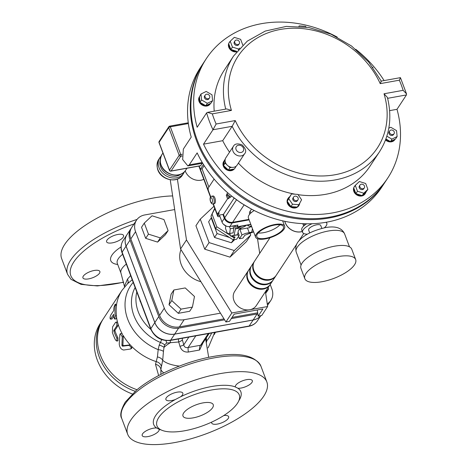 <?xml version="1.0" encoding="UTF-8"?>
<svg xmlns="http://www.w3.org/2000/svg" width="468" height="468" viewBox="0 0 468 468"><rect width="100%" height="100%" fill="white"/><g stroke="black" fill="none" stroke-linecap="round" stroke-linejoin="round"><path stroke-width="0.7" d="M250.257 226.249A2.907 1.217 79.8 0 1 249.497 227.67L239.177 229.531M232.906 225.962L233.737 228.179L230.268 228.799L229.706 233.485L227.313 233.298L225.477 228.419L225.775 225.962M229.431 226.57L230.268 228.799M233.737 228.179L233.175 232.865L229.706 233.485L230.671 236.088L234.094 235.31L235.404 228.893L241.786 226.173M253.633 231.865L244.799 235.264L242.927 238.107L239.458 238.733L241.962 234.918L245.484 233.421L251.731 232.134L252.433 228.676M238.569 236.363L239.458 238.733M239.891 229.402L241.962 234.918M247.742 225.102L247.987 225.763L248.514 224.962M251.807 227.009L247.987 225.763M247.478 228.039L249.228 232.701M251.778 232.286L245.484 233.421M253.609 231.795L251.731 232.134M251.433 226.009L250.216 226.225M233.912 236.767L234.398 238.06L235.082 237.013L230.671 236.088L236.966 234.954L239.189 235.422L236.685 239.23L233.216 239.856L215.649 228.589L216.83 226.787L230.461 235.533M234.211 225.728L235.404 228.893L241.693 227.764L238.516 229.993L237.563 234.684L234.094 235.31M214.853 208.687L210.986 216.193L215.649 228.589M210.986 216.193L214.701 208.289M212.174 214.397L216.83 226.787M231.642 236.293L234.398 238.06L233.216 239.856M245.741 225.459L245.214 226.26L241.693 227.764M237.563 234.684L235.059 235.252L236.966 234.954M238.036 232.356L239.189 235.422M250.836 208.751L240.815 202.866L231.941 196.256M231.531 195.946L230.718 197.186A87.27 72.604 -146.7 0 1 228.817 195.554A87.27 72.604 -146.7 0 1 227.302 194.191A87.27 72.604 -146.7 0 1 226.951 193.869L227.688 192.746M235.234 120.563L232.157 126.313A87.27 72.604 33.3 0 0 304.949 179.87A87.27 72.604 33.3 0 0 379.454 151.854C389.715 135.679 392.354 117.521 387.381 97.391L384.023 93.77A83.392 69.375 -146.7 0 1 335.035 174.757A83.392 69.375 -146.7 0 1 235.234 120.563L216.122 124.008A104.721 87.124 -146.7 0 1 212.308 113.87L207.482 112.378L226.652 108.927L231.426 110.425A83.392 69.375 -146.7 0 1 280.414 29.437A83.392 69.375 -146.7 0 1 380.215 83.632C381.268 81.479 381.508 80.759 380.929 81.479M225.722 109.097A87.27 72.604 33.3 0 1 233.631 55.944L247.256 41.155L265.262 31.069L286.27 26.413L308.722 27.477L330.993 34.158L351.456 45.946L368.638 61.981L381.25 81.093M380.215 83.632L399.327 80.192C400.409 78.033 400.666 77.314 400.099 78.027M399.327 80.192A104.721 87.124 -146.7 0 1 403.141 90.33L406.54 93.916L400.432 77.647L381.262 81.087M406.54 93.916L406.452 94.928L396.993 109.313L389.616 110.635M216.122 124.008L212.981 129.765L232.157 126.313L222.698 140.698A87.27 72.604 33.3 0 0 229.536 152.176M207.482 112.378L206.634 112.87L197.168 127.249A108.599 90.353 33.3 0 1 206.347 58.605A108.599 90.353 33.3 0 1 337.217 37.101M206.347 58.605L203.586 62.8A108.599 90.353 33.3 0 0 244.67 197.964A108.599 90.353 33.3 0 0 385.059 182.151L387.814 177.957A108.599 90.353 33.3 0 0 396.993 109.313M222.698 140.698L203.521 144.15A108.599 90.353 33.3 0 0 293.968 212.618A108.599 90.353 33.3 0 0 387.814 177.957M203.521 144.15L212.981 129.765A108.599 90.353 33.3 0 1 206.634 112.87M384.111 80.578A108.599 90.353 33.3 0 0 355.727 49.275M238.411 163.133A87.27 72.604 33.3 0 0 295.302 194.22M298.069 194.665A87.27 72.604 33.3 0 0 369.995 166.234L379.454 151.854M279.94 224.792A14.221 5.195 -20.6 0 1 263.689 232.649A14.221 5.195 -20.6 0 1 258.231 232.953M265.806 238.282A14.221 5.195 -20.6 0 1 256.827 236.691A14.221 5.195 -20.6 0 1 268.31 226.822A14.221 5.195 -20.6 0 1 283.456 226.688A14.221 5.195 -20.6 0 1 265.806 238.282M203.293 63.25A108.599 90.353 33.3 0 0 202.995 63.695A108.599 90.353 33.3 0 0 244.08 198.865A108.599 90.353 33.3 0 0 384.468 183.052A108.599 90.353 33.3 0 0 384.76 182.602M384.468 183.052L381.707 187.247A108.599 90.353 -146.7 0 1 287.551 221.855A108.599 90.353 -146.7 0 1 197.151 152.884L189.265 164.871L187.849 165.9L182.678 159.553L183.339 149.099L191.225 137.112A108.599 90.353 -146.7 0 1 200.234 67.895L202.995 63.695M386.855 136.194L391.891 139.125L397.127 136.562L395.548 138.961L390.739 141.313A6.464 5.376 33.3 0 0 395.127 139.166L394.752 139.739A6.464 5.376 -146.7 0 1 386.761 140.903A6.464 5.376 -146.7 0 1 385.527 140.014M365.403 193.313A6.464 5.376 33.3 0 0 365.97 192.061L362.53 195.302A6.464 5.376 33.3 0 0 365.403 193.313L365.005 193.91A6.464 5.376 -146.7 0 1 359.143 195.922A6.464 5.376 -146.7 0 1 353.826 191.4A6.464 5.376 -146.7 0 1 353.714 187.808M353.761 187.674A6.464 5.376 -146.7 0 1 354.206 186.808L354.598 186.211A6.464 5.376 33.3 0 0 354.159 187.071M297.595 206.645A6.464 5.376 33.3 0 0 299.029 205.265L298.637 205.861A6.464 5.376 -146.7 0 1 297.133 207.289A6.464 5.376 -146.7 0 1 289.464 206.183A6.464 5.376 -146.7 0 1 287.65 199.064A6.464 5.376 -146.7 0 1 287.838 198.76L288.229 198.163A6.464 5.376 33.3 0 0 287.475 200.848L289.733 196.736A6.464 5.376 33.3 0 0 288.229 198.163M234.211 169.006A6.464 5.376 -146.7 0 1 228.501 170.563A6.464 5.376 -146.7 0 1 223.716 161.489L224.113 160.887A6.464 5.376 33.3 0 0 223.593 165.069L224.517 160.366A6.464 5.376 33.3 0 0 224.113 160.887M233.631 55.944L224.172 70.323A87.27 72.604 33.3 0 0 214.209 111.168M212.589 100.755L212.016 94.817L206.212 91.447L200.983 94.004L201.55 99.941L207.353 103.311L212.589 100.755L211.009 103.147L206.201 105.505A6.464 5.376 33.3 0 0 210.588 103.358L210.214 103.925A6.464 5.376 -146.7 0 1 200.047 103.206A6.464 5.376 -146.7 0 1 199.415 96.823L199.438 96.782M236.568 51.854A6.464 5.376 -146.7 0 1 228.431 44.682A6.464 5.376 -146.7 0 1 228.665 43.653M228.712 43.512A6.464 5.376 -146.7 0 1 229.156 42.647L229.548 42.05A6.464 5.376 33.3 0 0 229.109 42.91M236.504 199.836L224.739 217.725A6.464 5.376 33.3 0 0 232.637 222.312L244.062 204.943M248.941 219.381L232.637 222.312M224.739 217.725L223.47 214.344L217.684 215.385L213.338 203.82L216.473 212.139A2.586 1.082 -100.2 0 0 217.719 213.484A2.586 1.082 -100.2 0 0 218.106 213.197L227.565 198.812L226.296 195.431L226.951 193.869M214.116 179.086L208.5 187.627A2.586 1.082 -100.2 0 0 208.558 191.079L210.74 196.888L207.95 189.476L208.19 189.107M208.886 187.042L202.059 168.884L200.327 169.2L199.146 166.052L210.717 196.911M249.128 219.872L232.239 222.914A6.464 5.376 -146.7 0 1 224.342 218.322L222.885 214.449M219.942 216.508L219.357 216.614A2.586 0.948 -20.6 0 1 217.725 216.321A2.586 0.948 -20.6 0 1 217.831 215.83L218.187 215.292M234.175 198.063L223.47 214.344M202.059 168.884L204.183 165.654M200.327 169.2L203.44 164.467M202.217 163.314L200.673 165.666A1.293 0.538 79.8 0 1 200.474 165.812L170.879 171.142A1.293 0.538 -100.2 0 0 171.072 170.995A1.293 1.076 -146.7 0 1 169.492 170.077A1.293 0.474 159.4 0 0 169.439 170.323A1.293 1.293 0 0 0 170.879 171.142M230.718 197.186L229.513 197.402L228.817 195.554M227.822 194.665L227.454 195.22L228.723 198.602L229.513 197.402M228.723 198.602L227.565 198.812M217.684 215.385L219.264 212.987A2.586 1.082 79.8 0 1 218.872 213.279L217.719 213.484M219.404 215.075L221.978 221.92A6.464 5.376 33.3 0 0 229.876 226.512L237.972 225.049L236.79 226.851A2.586 1.082 79.8 0 1 236.399 227.144A2.586 1.082 79.8 0 1 235.152 225.798L235.071 225.576M227.454 195.22L226.296 195.431M211.852 196.203L213.01 195.993A3.879 1.62 79.8 0 1 215.292 199.526A3.879 1.62 79.8 0 1 214.385 203.633L213.227 203.837A3.879 1.62 -100.2 0 0 213.812 203.399A3.879 1.62 -100.2 0 0 213.958 198.959A3.879 1.62 -100.2 0 0 211.852 196.203C210.348 196.408 209.799 197.818 210.202 200.421C210.881 203.176 211.887 204.311 213.227 203.837M159.073 142.366A1.293 1.076 -146.7 0 1 159.149 141.447A1.293 1.293 0 0 0 159.021 142.611A1.293 0.474 -20.6 0 1 159.073 142.366L168.772 127.624A1.293 0.474 -20.6 0 1 170.323 126.816A1.293 0.538 -100.2 0 0 169.703 126.138A1.293 0.538 -100.2 0 0 169.504 126.284A1.293 1.076 33.3 0 0 168.772 127.624L179.191 155.335A1.293 1.076 33.3 0 0 180.771 156.254A1.293 0.538 -100.2 0 0 180.742 154.528A1.293 0.474 159.4 0 0 179.191 155.335L169.492 170.077L159.073 142.366M249.736 214.157L249.573 213.706A12.928 4.727 -20.6 0 1 250.111 211.244L251.509 209.114M302.275 231.479A12.928 10.758 -146.7 0 1 284.825 221.311M324.306 227.817A12.928 4.727 159.4 0 0 326.81 223.248A12.928 4.727 159.4 0 0 326.015 222.288M312.133 223.727A12.928 4.727 159.4 0 0 302.603 232.344A12.928 4.727 159.4 0 0 307.499 234.135M309.728 232.929L308.652 230.069A6.464 2.363 -20.6 0 1 313.876 225.582A6.464 2.363 -20.6 0 1 320.755 225.523L321.832 228.378M302.603 232.344L301.755 230.092A12.928 4.727 -20.6 0 1 306.686 223.786M321.966 281.724A27.15 9.922 159.4 0 0 355.662 259.582A27.15 9.922 159.4 0 0 326.752 259.851A27.15 9.922 159.4 0 0 304.832 278.688A27.15 9.922 159.4 0 0 321.966 281.724M304.832 278.688L300.936 268.328A27.15 9.922 -20.6 0 1 322.856 249.485A27.15 9.922 -20.6 0 1 351.766 249.222L355.662 259.582M373.008 67.527L372.791 67.228M306.078 27.062L305.592 26.348L299.216 25.88L298.976 26.319M298.935 26.313L299.216 25.88M231.356 49.626A6.464 5.376 33.3 0 0 236.644 51.293L230.847 49.468L228.823 44.086A6.464 5.376 33.3 0 0 230.671 48.994M230.168 41.301A6.464 5.376 33.3 0 0 229.548 42.05M242.769 45.027L240.634 39.341L234.328 37.352L230.227 41.213L232.426 47.069L238.727 49.058L239.756 48.093M239.283 43.729L238.686 44.624A2.586 2.153 -146.7 0 1 235.492 45.092A2.586 2.153 -146.7 0 1 234.369 41.781L234.959 40.886A2.586 2.153 33.3 0 0 236.083 44.191A2.586 2.153 33.3 0 0 239.283 43.729A2.586 2.153 33.3 0 0 238.3 40.505A2.586 2.153 33.3 0 0 234.959 40.886M228.823 44.086L228.647 43.612L230.227 41.213M230.847 49.468L232.426 47.069M238.235 49.807L238.727 49.058M200.439 102.609A6.464 5.376 33.3 0 0 205.312 105.44L199.971 102.334L199.45 96.882A6.464 5.376 33.3 0 0 199.93 101.86M209.535 97.9L208.944 98.801A2.586 2.153 -146.7 0 1 207.628 99.631A2.586 2.153 -146.7 0 1 204.92 98.561A2.586 2.153 -146.7 0 1 204.621 95.958L205.212 95.057A2.586 2.153 33.3 0 0 205.511 97.66A2.586 2.153 33.3 0 0 208.219 98.73A2.586 2.153 33.3 0 0 209.535 97.9A2.586 2.153 33.3 0 0 208.558 94.682A2.586 2.153 33.3 0 0 205.212 95.057M199.45 96.882L200.983 94.004M199.971 102.334L201.55 99.941M206.201 105.505L205.312 105.44M205.78 105.709L207.353 103.311M228.899 169.96A6.464 5.376 33.3 0 0 233.936 169.053L228.413 170.048L223.903 165.888A6.464 5.376 33.3 0 0 228.015 169.685M225.301 161.992L225.079 163.121L226.793 164.701M228.039 165.847L229.993 167.655L231.707 167.345M235.439 166.672L236.059 166.257M223.903 165.888L223.593 165.069M223.505 165.52L225.079 163.121M224.517 160.366L225.383 158.728M228.413 170.048L229.993 167.655M236.001 166.573L234.421 168.966L233.936 169.053M299.029 205.265A6.464 5.376 33.3 0 0 299.772 203.083M291.453 206.657A6.464 5.376 33.3 0 0 296.794 207.049L290.938 206.616L287.551 201.673A6.464 5.376 33.3 0 0 290.64 206.183M288.832 198.847L292.512 204.218L298.888 204.691L301.579 199.783L297.9 194.413L291.529 193.939L287.475 200.848M297.958 199.836L297.367 200.737A2.586 2.153 -146.7 0 1 294.027 201.111A2.586 2.153 -146.7 0 1 293.044 197.894L293.635 196.993A2.586 2.153 33.3 0 0 294.618 200.216A2.586 2.153 33.3 0 0 297.958 199.836A2.586 2.153 33.3 0 0 298.11 197.999A2.586 2.153 33.3 0 0 295.981 196.191A2.586 2.153 33.3 0 0 293.635 196.993M290.938 206.616L292.512 204.218M287.551 201.673L287.258 201.24M298.888 204.691L297.309 207.084L296.794 207.049M289.733 196.736L291.529 193.939M353.872 188.241A6.464 5.376 33.3 0 0 355.721 193.155L353.697 187.773L355.276 185.375L357.476 191.225L363.776 193.22L367.877 189.353L365.678 183.503L359.377 181.508L355.276 185.375M355.218 185.463A6.464 5.376 33.3 0 0 354.598 186.211M356.405 193.787A6.464 5.376 33.3 0 0 361.694 195.454L355.896 193.623L357.476 191.225M364.326 187.884L363.735 188.785A2.586 2.153 -146.7 0 1 360.395 189.16A2.586 2.153 -146.7 0 1 359.418 185.942L360.009 185.041A2.586 2.153 33.3 0 0 360.986 188.265A2.586 2.153 33.3 0 0 364.326 187.884A2.586 2.153 33.3 0 0 363.203 184.579A2.586 2.153 33.3 0 0 360.009 185.041M362.53 195.302L361.694 195.454M362.203 195.612L363.776 193.22M367.877 189.353L365.97 192.061M355.896 193.623L355.721 193.155M385.796 139.3A6.464 5.376 33.3 0 0 389.85 141.248L385.919 138.967M397.127 136.562L396.554 130.631L390.751 127.255L388.803 128.209M394.074 133.713L393.483 134.608A2.586 2.153 -146.7 0 1 390.136 134.989A2.586 2.153 -146.7 0 1 389.16 131.765L389.75 130.87A2.586 2.153 33.3 0 0 390.733 134.088A2.586 2.153 33.3 0 0 394.074 133.713A2.586 2.153 33.3 0 0 393.781 131.11A2.586 2.153 33.3 0 0 391.067 130.04A2.586 2.153 33.3 0 0 389.75 130.87M390.739 141.313L391.891 139.125M390.312 141.523L389.85 141.248M244.589 153.75L237.095 165.134A6.716 5.587 -146.7 0 1 233.684 167.298A6.716 5.587 -146.7 0 1 226.635 164.514A6.716 5.587 -146.7 0 1 225.869 157.751L233.362 146.361A6.716 5.587 33.3 0 0 234.123 153.13A6.716 5.587 33.3 0 0 241.172 155.908A6.716 5.587 33.3 0 0 244.589 153.75C246.624 151.72 245.84 148.801 242.243 144.998C237.685 143.208 234.725 143.664 233.362 146.361M270.1 284.608A12.928 10.758 -146.7 0 1 269.907 284.913L256.312 305.592A12.928 10.758 -146.7 0 1 239.598 307.47A12.928 10.758 -146.7 0 1 234.708 291.383L248.303 270.703A12.928 10.758 -146.7 0 1 248.508 270.41M269.907 284.913A12.928 10.758 -146.7 0 1 253.194 286.796A12.928 10.758 -146.7 0 1 248.303 270.703M284.766 221.3A12.928 10.758 33.3 0 0 302.293 231.52M185.193 170.867A12.928 10.758 33.3 0 0 201.047 180.203A12.928 10.758 33.3 0 0 203.814 179.32M276.015 275.617A12.928 10.758 -146.7 0 1 275.822 275.921A12.928 10.758 -146.7 0 1 259.108 277.805A12.928 10.758 -146.7 0 1 254.218 261.711A12.928 10.758 -146.7 0 1 254.422 261.419M254.218 261.711L251.655 265.608A12.928 10.758 33.3 0 0 256.546 281.701A12.928 10.758 33.3 0 0 273.259 279.817L275.822 275.921M269.983 237.738L254.61 261.115A12.928 10.758 33.3 0 0 259.506 277.208A12.928 10.758 33.3 0 0 276.214 275.324L296.969 243.769M251.263 266.21L248.701 270.106A12.928 10.758 33.3 0 0 253.592 286.194A12.928 10.758 33.3 0 0 270.305 284.316L272.867 280.42A12.928 10.758 -146.7 0 1 256.154 282.298A12.928 10.758 -146.7 0 1 251.263 266.21A12.928 10.758 -146.7 0 1 251.462 265.912M273.055 280.116A12.928 10.758 -146.7 0 1 272.867 280.42M234.784 239.575L231.385 242.775L214.519 237.457L217.082 233.561L229.519 237.487M231.385 242.775L233.316 239.838M214.519 237.457L208.634 221.797L211.197 217.901L217.082 233.561M211.518 217.602L211.197 217.901M265.409 238.879A15.514 5.669 159.4 0 0 284.667 226.231A15.514 5.669 159.4 0 0 284.322 225.634A15.514 5.669 159.4 0 0 267.275 226.723A15.514 5.669 159.4 0 0 255.622 237.147A15.514 5.669 159.4 0 0 265.409 238.879M255.622 237.147L248.42 218A15.514 5.669 -20.6 0 1 253.995 210.647M250.731 235.082L246.39 241.675L229.969 257.143L204.738 249.181L195.928 225.746L200.269 219.153L209.073 242.588L234.304 250.55L250.731 235.082L249.965 233.058M204.738 249.181L209.073 242.588M213.946 206.271L200.269 219.153M229.969 257.143L234.304 250.55M265.432 291.716L267.643 306.528L231.841 312.975L225.927 321.961L229.478 321.323L234.205 314.133L262.911 308.962L258.184 316.157L257.26 309.98M225.927 321.961L180.56 248.947L170.241 179.782M267.643 306.528L261.729 315.514L258.184 316.157M231.841 312.975L186.475 239.955L180.56 248.947M257.535 238.779L259.711 253.363M186.475 239.955L177.395 179.115M214.133 334.661L215.45 332.309M137.025 389.715A51.714 43.027 -146.7 0 1 103.492 318.509L122.095 290.224A51.714 43.027 33.3 0 0 116.544 304.65L116.514 305.499A51.714 43.027 33.3 0 0 116.491 315.976L116.514 317.234L115.789 319L114.578 318.977L114.005 317.83A53.007 44.097 -146.7 0 1 113.712 314.268L110.366 319.112L111.91 319.03L110.676 318.878C109.822 318.878 109.828 317.643 110.688 315.18L113.724 310.565A53.007 44.097 -146.7 0 1 114.034 307.09L115.227 304.106L115.292 305.177A53.007 44.097 33.3 0 0 115.268 315.912L114.578 318.977M161.723 339.651L159.196 345.132L158.19 349.631L157.418 356.926L155.499 364.326L158.634 375.552M131.543 348.268L131.888 346.618L130.221 344.887L123.453 345.659L122.908 344.934L123.277 336.375L122.031 333.479L120.323 333.672L119.867 334.503L119.246 344.103C119.679 347.543 121.159 349.52 123.687 350.029L130.718 348.976L131.871 348.116M116.912 341.125L116.842 338.171A53.007 44.097 -146.7 0 1 113.823 331.087L113.823 330.385L116.702 326.009C117.111 323.528 116.754 322.282 115.625 322.271L112.589 326.886L112.402 332.537A53.007 44.097 33.3 0 0 115.578 340.09L116.912 341.125L117.977 340.739L117.936 337.826A51.714 43.027 -146.7 0 1 114.988 330.917L114.993 330.221L117.872 325.845L118.141 324.324L117.526 322.177L116.824 322.2M113.829 316.111L111.91 319.03M115.227 304.106L116.544 304.65M117.152 321.966L115.625 322.271M130.718 348.976C131.578 347.56 130.9 346.373 128.677 345.413L122.487 346.209L121.932 345.466L122.23 336.808L120.323 333.672M123.189 335.503A51.714 43.027 33.3 0 0 130.221 344.881M140.482 301.772L140.271 301.743A41.371 34.421 -146.7 0 1 139.897 300.222M121.095 388.434L121.036 388.393A49.128 40.874 -146.7 0 1 118.784 386.913L118.726 386.872A51.714 43.027 33.3 0 0 121.095 388.434A51.714 43.027 33.3 0 0 132.274 393.939M102.913 319.416A51.714 43.027 33.3 0 0 102.311 320.305L100.339 323.3A51.714 43.027 33.3 0 0 118.726 386.872M102.311 320.305A51.714 43.027 33.3 0 0 135.176 391.283M265.684 293.413L268.626 289.043L268.106 287.656M265.479 292.014L268.626 289.043M192.412 307.09L189.651 311.284L178.308 313.332L169.03 304.773L171.107 294.179L173.868 289.984L171.791 300.579L181.063 309.132L192.412 307.09L194.489 296.496L185.217 287.937L173.868 289.984M178.308 313.332L181.063 309.132M169.03 304.773L171.791 300.579M168.1 230.607L163.946 219.55L152.036 215.789L144.29 223.09L148.444 234.146L160.349 237.902L168.1 230.607L165.339 234.801L157.593 242.096L160.349 237.902M157.593 242.096L145.683 238.341L148.444 234.146M145.683 238.341L141.529 227.284L144.29 223.09M267.246 303.849A16.24 13.508 33.3 0 0 270.878 300.351A16.24 13.508 33.3 0 0 271.832 288.814L270.2 284.468M174.687 209.559L144.764 214.947A16.24 13.508 33.3 0 0 136.516 220.171A16.24 13.508 33.3 0 0 135.562 231.707L164.303 308.178A16.24 13.508 33.3 0 0 184.146 319.708L220.463 313.168M180.976 249.614A25.213 20.972 33.3 0 0 200.912 281.701M136.516 220.171L131.789 227.366A16.24 13.508 33.3 0 0 130.835 238.902L159.576 315.368A16.24 13.508 33.3 0 0 179.414 326.904L224.008 318.872M232.04 317.427L257.681 312.811M248.8 326.307L170.311 340.441A2.586 1.082 79.8 0 0 170.703 340.148L249.187 326.015A2.586 1.082 79.8 0 1 248.8 326.307C252.527 325.599 255.405 323.762 257.435 320.791A16.24 13.508 -146.7 0 1 249.187 326.015L253.129 320.024A16.24 13.508 33.3 0 0 260.717 315.701A16.24 13.508 -146.7 0 1 253.17 319.96L174.681 334.094A16.24 13.508 -146.7 0 1 154.844 322.563L126.103 246.092A16.24 13.508 -146.7 0 1 127.056 234.556L130.999 228.565A16.24 13.508 33.3 0 0 130.046 240.102L158.787 316.567A16.24 13.508 33.3 0 0 178.624 328.103L224.599 319.825M231.25 318.626L257.113 313.969A16.24 13.508 33.3 0 0 257.833 313.817M131.414 227.974A16.24 13.508 33.3 0 0 130.999 228.565M127.039 234.585A16.24 13.508 33.3 0 0 127.015 234.614A16.24 13.508 33.3 0 0 126.062 246.156L154.803 322.622A16.24 13.508 33.3 0 0 174.646 334.152L253.129 320.024M112.326 242.857A9.05 3.305 -20.6 0 1 106.616 241.845A9.05 3.305 -20.6 0 1 113.923 235.562A9.05 3.305 -20.6 0 1 123.558 235.474A9.05 3.305 -20.6 0 1 121.253 239.113A9.05 3.305 -20.6 0 1 112.326 242.857M99.491 273.224A9.05 3.305 -20.6 0 1 90.576 278.431A9.05 3.305 -20.6 0 1 82.924 277.863A9.05 3.305 -20.6 0 1 87.516 272.803A9.05 3.305 -20.6 0 1 97.321 270.264A9.05 3.305 -20.6 0 1 99.865 271.498A9.05 3.305 -20.6 0 1 99.491 273.224M213.917 421.048A43.957 16.064 159.4 0 0 239.259 394.91A43.957 16.064 159.4 0 0 211.518 389.996A43.957 16.064 159.4 0 0 156.967 425.839A43.957 16.064 159.4 0 0 213.917 421.048M156.599 427.974L159.173 429.296A9.05 3.305 -20.6 0 1 151.72 435.532A9.05 3.305 -20.6 0 1 142.202 435.573A9.05 3.305 -20.6 0 1 146.794 430.507A9.05 3.305 -20.6 0 1 156.599 427.974A46.543 17.012 159.4 0 1 175.289 399.549A9.05 3.305 -20.6 0 1 165.894 399.549A9.05 3.305 -20.6 0 1 173.201 393.272A9.05 3.305 -20.6 0 1 182.836 393.184A9.05 3.305 -20.6 0 1 180.531 396.823L175.289 399.549M159.143 429.209L159.173 429.296A46.543 17.012 159.4 0 0 161.121 429.928M237.937 388.27L235.357 386.948A9.05 3.305 -20.6 0 1 242.816 380.712A9.05 3.305 -20.6 0 1 252.334 380.671A9.05 3.305 -20.6 0 1 247.742 385.731A9.05 3.305 -20.6 0 1 237.937 388.27A46.543 17.012 159.4 0 1 238.826 400.725M235.386 387.042L235.357 386.948A46.543 17.012 159.4 0 0 180.531 396.823M203.042 402.884A16.164 5.908 -20.6 0 1 213.244 404.691A16.164 5.908 -20.6 0 1 200.193 415.906A16.164 5.908 -20.6 0 1 182.988 416.064A16.164 5.908 -20.6 0 1 203.042 402.884M223.762 415.549A9.05 3.305 -20.6 0 1 228.641 416.69A9.05 3.305 -20.6 0 1 221.329 422.973A9.05 3.305 -20.6 0 1 211.694 423.06A9.05 3.305 -20.6 0 1 211.7 422.101M219.931 373.663A74.342 27.167 -20.6 0 1 266.854 381.964A74.342 27.167 -20.6 0 1 206.827 433.555A74.342 27.167 -20.6 0 1 127.682 434.281A74.342 27.167 -20.6 0 1 219.931 373.663M172.651 195.928A74.342 27.167 159.4 0 0 153.878 197.929A74.342 27.167 159.4 0 0 61.624 258.547L67.556 274.318L71.001 279.332L81.028 284.357L97.35 285.936L123.663 282.327M201.872 344.536L200.632 345.238A5.171 3.317 -102 0 0 199.62 350L202.931 342.921M208.283 333.602L200.632 345.238L188.159 347.484A5.171 0.848 -98.8 0 0 188.364 352.03L199.62 350M195.805 335.849L188.159 347.484C185.79 347.999 184.322 347.133 183.754 344.875A5.171 0.819 -14.4 0 1 179.958 346.332C181.432 350.485 184.234 352.386 188.364 352.03M188.867 337.1L183.754 344.875A37.534 15.672 -100.2 0 0 182.327 339.955A5.171 1.457 -18 0 1 178.7 341.985A33.164 13.841 79.8 0 1 179.958 346.332M182.327 339.955L182.368 338.499A5.171 4.3 33.3 0 0 182.286 338.282M178.372 338.99L178.7 341.985L170.416 342.687A6.464 3.27 81 0 0 170.136 340.47M130.636 275.588L127.466 279.144L124.412 286.252L120.972 273.131A23.921 8.74 159.4 0 1 126.313 264.087M206.645 342.05L206.353 337.72M127.466 279.144A6.464 4.581 -143.8 0 1 127.741 283.292M127.448 283.772L132.204 279.759M206.37 341.113A6.464 3.001 177.6 0 1 206.645 340.909A47.04 39.136 33.3 0 0 211.653 332.994M160.898 374.365L160.869 369.48A6.464 5.505 10.8 0 0 155.499 364.326M163.835 372.885A23.921 9.389 1.1 0 1 160.869 369.48L161.425 366.502A6.464 5.487 17.7 0 0 156.283 361.647A51.714 43.027 33.3 0 1 131.888 346.624M161.425 366.502L162.7 360.29A6.464 4.3 11.8 0 0 157.418 356.926M179.373 366.081A23.921 9.389 1.1 0 1 162.7 360.29L163.455 351.386A6.464 2.545 7.1 0 0 158.19 349.631A47.04 39.136 33.3 0 1 133.199 282.397M163.455 351.386L164.016 347.367A6.464 2.486 15.8 0 0 159.196 345.132M164.642 344.869L166.567 343.067L170.416 342.687A23.921 8.74 -20.6 0 0 164.016 347.367L164.642 344.869A6.464 2.439 21.9 0 0 160.179 342.365A42.418 35.287 33.3 0 1 135.123 287.522M166.567 343.067A6.464 4.113 75.6 0 0 165.988 340.605M403.141 90.33L384.023 93.77M387.615 98.321L406.452 94.928M212.308 113.87L231.426 110.425M202.264 162.531L189.265 164.871M217.831 215.83L213.32 203.82M219.264 212.987L218.106 213.197M224.342 218.322L221.978 221.92M232.239 222.914L229.876 226.512M250.801 224.324L236.79 226.851M212.232 202.48A2.586 1.082 79.8 0 1 210.278 200.14A2.586 1.082 79.8 0 1 211.641 198.063A2.586 1.082 79.8 0 1 212.232 202.48M200.673 165.666L171.072 170.995L180.771 156.254L182.122 156.008M182.087 154.282L180.742 154.528L170.323 126.816L188.37 123.564M186.954 168.246L185.632 170.258A14.221 11.835 -146.7 0 1 167.246 172.329A14.221 11.835 -146.7 0 1 161.869 154.627L162.928 153.007M180.87 174.19A12.928 10.758 -146.7 0 1 166.263 173.827A12.928 10.758 -146.7 0 1 160.144 160.553M161.004 156.23A14.221 11.835 33.3 0 0 159.898 157.622A14.221 11.835 33.3 0 0 165.274 175.324A14.221 11.835 33.3 0 0 183.661 173.254L184.515 171.668M183.661 173.254L182.479 175.05A14.221 11.835 -146.7 0 1 164.093 177.12A14.221 11.835 -146.7 0 1 158.71 159.418L161.015 156.213M250.111 211.244L250.795 213.063M303.913 223.71L304.51 225.307M301.082 265.04L296.221 252.1A25.857 9.448 -20.6 0 1 317.099 234.158A25.857 9.448 -20.6 0 1 344.623 233.906L349.491 246.841M241.114 152.457A4.13 3.44 -146.7 0 1 235.884 147.631A4.13 3.44 -146.7 0 1 242.284 146.478A4.13 3.44 -146.7 0 1 241.114 152.457M118.141 324.324A51.714 43.027 33.3 0 0 122.031 333.479M116.514 317.234A51.714 43.027 33.3 0 0 117.526 322.177M208.512 347.057L207.95 347.905A51.714 43.027 33.3 0 0 208.512 347.057L214.689 332.45M116.514 305.499L115.292 305.177M116.491 315.976L115.268 315.912M117.872 325.845L116.702 326.009M117.936 337.826L116.842 338.171M114.988 330.917L113.823 331.087M114.993 330.221L113.823 330.385M123.277 336.375L122.23 336.808M129.566 344.77L128.677 345.413M123.453 345.659L122.487 346.209M122.908 344.934L121.932 345.466M179.414 326.904L184.146 319.708M159.576 315.368L164.303 308.178M130.835 238.902L135.562 231.707M253.17 319.96L257.113 313.969M174.681 334.094L178.624 328.103M154.844 322.563L158.787 316.567M126.103 246.092L130.046 240.102M122.013 252.638A2.586 0.948 -20.6 0 1 122.119 252.147A16.24 13.508 -146.7 0 1 123.078 240.611C120.802 244.278 120.451 248.292 122.013 252.638L150.754 329.109C154.744 337.44 161.267 341.213 170.311 340.441M174.646 334.152L170.703 340.148A16.24 13.508 -146.7 0 1 150.866 328.618A2.586 0.948 159.4 0 0 150.754 329.109M154.803 322.622L150.866 328.618L122.119 252.147L126.062 246.156M121.066 246.958A29.092 10.629 159.4 0 0 117.731 264.49M117.205 263.069L117.292 263.332A23.921 8.74 -20.6 0 1 122.634 254.294M123.616 282.128A71.756 26.226 -20.6 0 1 70.393 269.872A71.756 26.226 -20.6 0 1 134.018 223.973M214.005 357.891A74.342 27.167 159.4 0 0 121.75 418.509C119.697 415.373 120.873 409.892 125.278 402.076L136.516 390.136C154.03 375.237 185.919 361.22 212.759 356.546C238.738 351.866 254.791 355.083 260.928 366.192A74.342 27.167 159.4 0 0 214.005 357.891M136.802 291.991A40.078 33.345 33.3 0 0 150.889 329.449M137.048 219.434A74.342 27.167 159.4 0 0 67.556 274.318M202.685 163.233L187.849 165.9M217.725 216.321L213.039 203.861M210.53 197.192L198.847 166.105M226.372 226.161L223.452 224.242M250.877 224.535L236.399 227.144M188.271 122.797L169.703 126.138A1.293 1.293 0 0 0 168.849 126.705L159.149 141.447M159.021 142.611L169.439 170.323M185.632 170.258C179.15 181.403 153.954 172.201 161.869 154.627M182.479 175.05C175.997 186.194 150.801 176.992 158.71 159.418M302.79 223.657L303.685 226.026M326.418 222.218L326.81 223.248M296.221 252.1C295.074 247.42 296.156 243.477 299.473 240.289C304.51 234.731 313.045 230.525 325.084 227.67C335.328 225.699 341.845 227.776 344.623 233.906M303.726 233.497L298.537 241.389M282.637 220.832L284.667 226.231M267.491 305.505L270.878 300.351M127.015 234.614L123.078 240.611M117.292 263.332L120.972 273.131M121.75 418.509L127.682 434.281M260.928 366.192L266.854 381.964M209.167 333.444L201.866 344.536M124.482 286.937L124.412 286.252M122.095 290.224L128.758 282.315M205.622 338.832L208.675 357.336M260.793 315.684L257.435 320.791"/></g></svg>
